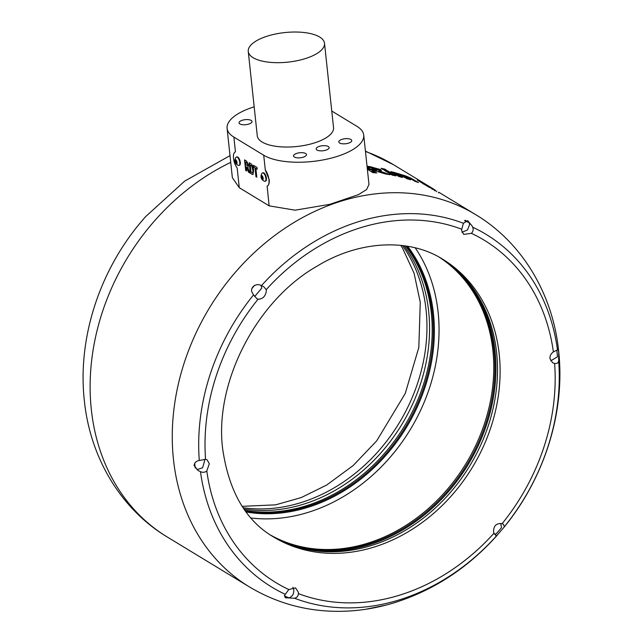 <?xml version="1.0" encoding="UTF-8"?>
<svg xmlns="http://www.w3.org/2000/svg" width="643" height="643" viewBox="0 0 643 643"><rect width="100%" height="100%" fill="white"/><g stroke="black" fill="none" stroke-linecap="round" stroke-linejoin="round"><path stroke-width="0.96" d="M264.217 181.109A4.372 1.825 -107.2 0 0 264.538 181.254A4.372 1.825 -107.2 0 0 265.085 181.278L265.591 181.117A4.372 1.825 -107.2 0 0 266.419 178.232A4.372 1.825 -107.2 0 0 263.003 172.766L262.497 172.927A4.372 1.825 -107.2 0 0 262.055 173.248A5.144 5.144 0 0 0 261.106 177.436A2.186 0.908 -107.2 0 0 261.388 178.336A2.186 0.908 -107.2 0 0 262.312 179.63A2.186 0.908 -107.2 0 0 263.164 178.272A2.186 0.908 -107.2 0 0 261.886 175.619A2.186 0.908 -107.2 0 0 261.106 177.436M265.085 181.278A4.372 1.825 -107.2 0 0 265.913 178.392A4.372 1.825 -107.2 0 0 263.357 173.088A4.372 1.825 -107.2 0 0 262.497 172.927M262.754 177.267L262.931 178.891L262.272 179.244L261.267 176.359L261.926 175.997L262.754 177.267M262.786 177.564L261.436 177.982M262.006 176.126L261.267 176.359M238.095 165.235A4.372 1.825 -107.2 0 0 238.416 165.388A4.372 1.825 -107.2 0 0 238.963 165.404L239.469 165.251A4.372 1.825 -107.2 0 0 240.297 162.366A4.372 1.825 -107.2 0 0 236.881 156.9L236.375 157.053A4.372 1.825 -107.2 0 0 235.933 157.382A5.144 5.144 0 0 0 234.984 161.57A2.186 0.908 -107.2 0 0 235.266 162.462A2.186 0.908 -107.2 0 0 236.19 163.756A2.186 0.908 -107.2 0 0 237.042 162.398A2.186 0.908 -107.2 0 0 235.764 159.753A2.186 0.908 -107.2 0 0 234.984 161.57M238.963 165.404A4.372 1.825 -107.2 0 0 239.791 162.518A4.372 1.825 -107.2 0 0 237.235 157.222A4.372 1.825 -107.2 0 0 236.375 157.053M236.632 161.393L236.809 163.017L236.15 163.378L235.145 160.493L235.804 160.131L236.632 161.393M236.664 161.69L235.314 162.116M235.885 160.26L235.145 160.493M367.362 169.246L372.98 172.662A217.816 179.076 121.3 0 1 376.734 172.959L372 170.082A217.816 179.076 121.3 0 1 372.836 170.154L385.768 174.036A217.816 179.076 121.3 0 1 390.068 174.735L378.775 170.708L381.444 170.508L380.503 169.567L369.95 166.617A217.816 179.076 121.3 0 0 367.049 166.296M384.699 169.077A217.816 179.076 121.3 0 0 381.066 168.337L382.931 169.471A217.816 179.076 121.3 0 1 386.564 170.21L384.699 169.077L384.466 169.776M387.713 170.909A217.816 179.076 121.3 0 0 384.08 170.17L392.262 175.137A217.816 179.076 121.3 0 1 395.895 175.877L387.713 170.909L387.472 171.633A217.053 178.449 121.3 0 0 385.953 171.311M406.424 176.592C404.736 176.126 404.809 176.407 406.649 177.436L410.596 179.831A217.816 179.076 121.3 0 0 407.083 178.746L398.523 174.116C396.715 173.731 396.739 174.052 398.604 175.057L402.598 177.484A217.816 179.076 121.3 0 0 399.014 176.592L390.84 171.617A217.816 179.076 121.3 0 1 394.416 172.517L405.862 175.981L411.174 178.28L418.424 182.604A217.816 179.076 121.3 0 0 414.992 181.326L408.353 177.388L405.13 176.335L404.841 177.034M398.523 174.116L397.109 173.94L396.844 174.655M423.496 183.223L434.877 190.119A217.816 179.076 121.3 0 0 428.487 186.912L417.291 180.112A217.816 179.076 121.3 0 1 423.496 183.223L423.126 183.898M230.724 162.382A217.816 179.076 -58.7 0 0 91.322 409.495A217.816 179.076 -58.7 0 0 167.325 537.042L249.468 586.946A217.816 179.076 121.3 0 1 173.457 459.391A217.816 179.076 121.3 0 1 173.441 459.206A217.816 179.076 121.3 0 1 267.52 241.109A217.816 179.076 121.3 0 1 475.651 214.625L439.008 192.378M254.178 106.834A53.69 20.809 -6.1 0 0 227.092 128.351A53.69 20.809 -6.1 0 0 233.867 137.088L263.718 155.228A53.69 20.809 -6.1 0 0 324.892 159.577A53.69 20.809 -6.1 0 0 363.713 135.078L368.986 184.42L366.566 189.564L358.529 194.62L329.69 204.361L295.129 210.181L269.128 205.848L267.134 186.1A9.589 3.995 72.8 0 1 267.022 186.132C268.726 185.538 269.457 183.392 269.224 179.694L265.302 170.017A9.589 3.995 72.8 0 1 268.959 179.775A9.589 3.995 72.8 0 1 267.134 186.1L267.134 186.1M227.092 128.351L232.364 177.693L239.276 187.708L269.128 205.848M167.325 537.042C120.562 509.015 90.012 457.213 84.329 400.468C77.554 339.448 98.652 273.171 139.507 223.772L145.463 216.771L184.702 181.093L230.009 155.63M194.106 465.508C194.524 462.663 196.252 460.991 199.29 460.484L205.575 459.359L207.183 459.882L209.313 463.764L206.805 470.965C204.956 472.444 202.842 472.677 200.479 471.681L198.132 470.539L194.106 465.508M253.559 294.888L252.86 293.674C248.624 288.185 255.922 282.245 261.444 285.653L263.759 286.722L266.218 289.655L266.379 290.901C265.43 296.383 262.657 299.156 258.052 299.22L256.975 298.754L253.559 294.888A206.363 169.656 121.3 0 0 199.29 460.484M472.107 225.942L467.694 220.686L463.394 223.266L461.77 229.246L461.65 230.58L463.716 234.414L471.383 233.321C473.192 231.512 473.626 229.471 472.677 227.196L472.107 225.942M558.703 352.878C558.405 350.258 557.995 349.245 557.481 349.832L553.39 351.914C550.963 353.618 549.813 355.82 549.934 358.537L552.618 362.756L554.62 363.52C556.951 363.705 558.301 362.877 558.663 361.036L558.703 352.878M557.899 349.816L557.481 349.832A206.363 169.656 121.3 0 0 472.677 227.196M254.684 296.536L261.773 288.104L261.082 285.524M465.178 220.236L469.181 222.671L469.631 224.439L467.509 229.929L461.963 232.3M556.782 350.113A208.613 171.512 121.3 0 1 557.111 352.983A208.613 171.512 121.3 0 1 557.481 356.793L550.697 360.836M196.887 469.679L202.593 467.791L204.611 460.902L204.281 459.367M194.684 463.241A208.613 171.512 121.3 0 0 194.869 465.074A208.613 171.512 121.3 0 0 195.207 468.008M285.283 594.317L288.811 589.559L295.539 587.887L298.296 592.147L298.424 593.634C298.159 596.149 296.865 597.693 294.558 598.255L285.187 597.757L284.777 594.92L285.283 594.317A206.363 169.656 121.3 0 1 200.479 471.681M284.286 595.876A208.613 171.512 121.3 0 0 289.077 597.869C292.669 596.31 294.205 593.473 293.69 589.35L292.903 587.236M493.977 533.224L496.517 535.868L503.348 528.056L504.401 526.633L503.308 524.174L502.143 523.659C496.42 523.032 493.559 525.749 493.567 531.825L493.977 533.224A200.399 164.753 121.3 0 1 298.424 593.634M495.761 535.748L496.517 535.868A206.363 169.656 121.3 0 1 294.558 598.255M500.76 523.378L501.492 527.638A208.613 171.512 121.3 0 1 496.139 533.907L494.411 534.132M441.259 258.357A162.599 133.68 -58.7 0 1 496.645 352.862A162.599 133.68 -58.7 0 1 427.137 515.083A162.599 133.68 -58.7 0 1 272.407 536.254M254.684 285.259A208.613 171.512 121.3 0 0 251.823 288.611M469.181 222.671A208.613 171.512 121.3 0 0 464.543 220.67M244.067 509.055A162.599 133.68 121.3 0 0 428.672 311.437A162.599 133.68 121.3 0 0 404.037 245.722M405.645 245.947A162.599 133.68 -58.7 0 1 404.391 426.196A162.599 133.68 -58.7 0 1 244.999 510.373M407.63 246.261A163.362 134.307 -58.7 0 1 406.424 427.434A163.362 134.307 -58.7 0 1 246.197 511.989M245.409 510.928A162.599 133.68 121.3 0 0 405.516 426.88A162.599 133.68 121.3 0 0 406.32 246.052M415.201 247.82A168.731 138.727 -58.7 0 1 438.124 312.297A168.731 138.727 -58.7 0 1 251.067 517.993M439.418 257.304A162.599 133.68 -58.7 0 1 470.837 455.123A162.599 133.68 -58.7 0 1 285.227 541.936A162.599 133.68 -58.7 0 1 270.623 535.105M271.153 535.45A162.599 133.68 121.3 0 0 286.344 542.62A162.599 133.68 121.3 0 0 472.147 455.445A162.599 133.68 121.3 0 0 439.965 257.61M463.812 277.101A163.362 134.307 -58.7 0 1 468 464.841A163.362 134.307 -58.7 0 1 299.453 547.643M239.276 187.708L237.171 167.992A9.589 3.995 72.8 0 1 233.522 158.363A9.589 3.995 72.8 0 1 235.338 151.917A9.589 3.995 72.8 0 1 235.451 151.885L235.338 151.917M248.206 167.293L247.676 167.301L248.648 165.138L246.518 161.08L244.549 159.89L245.674 170.435L246.55 170.966L246.084 166.577L248.592 172.203L249.822 172.951L247.676 167.301L248.142 167.317M249.203 162.711L250.328 173.256L252.996 174.566L253.631 170.435C253.414 167.293 252.498 165.066 250.899 163.74L249.203 162.711M253.495 165.315L253.68 167.1L254.99 167.895L255.93 176.656L256.798 177.187L255.866 168.426L257.168 169.222L256.983 167.437L253.495 165.315M363.713 135.078A53.69 20.809 -6.1 0 0 356.937 126.333L331.756 111.038M253.639 165.412L253.68 167.1M253.816 167.059L254.99 167.895M255.126 167.855L255.93 176.656M256.059 176.616L256.782 177.058M257.16 169.085L255.866 168.426M249.347 162.8L250.328 173.256M250.465 173.216L252.072 174.317M252.201 174.277L253.061 174.542M252.884 169.784L252.747 169.824C253.117 172.067 252.787 172.943 251.759 172.461L251.011 172.011L250.264 165.026L251.662 165.838L252.884 169.784C253.254 172.027 252.924 172.903 251.887 172.42M251.759 172.461L252.554 172.686M251.662 165.838L252.747 169.824M250.264 165.026L251.534 165.878M246.084 166.577L247.7 169.527M247.836 169.487L248.592 172.203M248.728 172.163L249.765 172.798M244.694 159.978L245.674 170.435M245.811 170.395L246.534 170.829M247.917 164.664L247.563 165.669L245.891 164.801L245.61 162.197L247.354 163.209L247.619 165.637M245.61 162.197L247.225 163.25L247.78 164.704M248.254 51.424L257.272 135.786A38.347 14.861 -6.1 0 0 291.705 146.909A38.347 14.861 -6.1 0 0 332.511 131.831A38.347 14.861 -6.1 0 0 333.532 127.636L324.514 43.274A38.347 14.861 -6.1 0 0 290.081 32.15A38.347 14.861 -6.1 0 0 249.275 47.228A38.347 14.861 -6.1 0 0 248.254 51.424A38.347 14.861 -6.1 0 0 282.687 62.548A38.347 14.861 -6.1 0 0 323.493 47.469A38.347 14.861 -6.1 0 0 324.514 43.274M339.625 142.995A6.518 2.524 -6.1 0 0 347.051 143.526A6.518 2.524 -6.1 0 0 351.761 140.552A6.518 2.524 -6.1 0 0 350.941 139.491A6.518 2.524 -6.1 0 0 343.515 138.96A6.518 2.524 -6.1 0 0 338.797 141.934A6.518 2.524 -6.1 0 0 339.625 142.995M316.983 150.012A6.518 2.524 -6.1 0 0 324.41 150.542A6.518 2.524 -6.1 0 0 329.128 147.569A6.518 2.524 -6.1 0 0 328.3 146.508A6.518 2.524 -6.1 0 0 320.873 145.977A6.518 2.524 -6.1 0 0 316.163 148.951A6.518 2.524 -6.1 0 0 316.983 150.012M294.341 157.029A6.518 2.524 -6.1 0 0 301.768 157.559A6.518 2.524 -6.1 0 0 306.486 154.585A6.518 2.524 -6.1 0 0 305.666 153.524A6.518 2.524 -6.1 0 0 298.231 152.994A6.518 2.524 -6.1 0 0 293.521 155.968A6.518 2.524 -6.1 0 0 294.341 157.029M239.863 123.938A6.518 2.524 -6.1 0 0 247.29 124.461A6.518 2.524 -6.1 0 0 252.008 121.487A6.518 2.524 -6.1 0 0 251.18 120.426A6.518 2.524 -6.1 0 0 243.753 119.895A6.518 2.524 -6.1 0 0 239.043 122.869A6.518 2.524 -6.1 0 0 239.863 123.938M426.856 185.071L426.47 185.739M436.87 191.059L436.468 191.718M438.759 192.209L438.357 192.868M429.805 187.539L429.894 187.37A217.816 179.076 121.3 0 1 432.554 188.745L435.608 190.368L435.223 191.035M434.202 190.497L434.58 189.83L433.639 189.138L424.034 183.657A217.816 179.076 121.3 0 0 422.427 182.837L429.894 187.37M394.416 172.517L394.159 173.232L395.252 173.899L397.085 174.004M395.509 173.184L395.252 173.899M398.266 173.546L397.993 174.253M402.486 175.949L405.556 176.688L405.862 175.981M403.097 175.394L402.815 176.102M411.174 178.28L410.861 178.979M413.216 179.437L412.902 180.136M406.127 177.291C404.447 176.833 404.527 177.114 406.36 178.143L407.614 178.907M398.25 174.832C396.45 174.446 396.482 174.759 398.339 175.772L400.123 176.857M394.159 173.232A217.053 178.449 121.3 0 0 392.994 172.927M387.472 171.633L393.725 175.426M369.95 166.617L369.765 167.349A217.053 178.449 121.3 0 0 367.129 167.051M369.765 167.349L380.961 170.757M380.503 169.567L380.294 170.291M378.775 170.708L378.582 171.44L386.403 174.132M385.543 172.999L385.334 173.723M372 170.082L371.831 170.813L375.142 172.822M376.726 169.784C377.208 170.419 375.954 170.483 372.964 169.977A217.053 178.449 121.3 0 0 369.966 169.68L370.135 168.948L367.41 167.293L367.241 168.016L369.966 169.68M372.964 169.977L373.141 169.246C376.147 169.76 377.409 169.696 376.927 169.053L370.577 167.606A217.816 179.076 121.3 0 0 367.41 167.293M377.136 170.194L376.927 169.053M373.141 169.246A217.816 179.076 121.3 0 0 370.135 168.948M365.465 151.491A217.816 179.076 -58.7 0 1 393.516 164.721L434.427 189.581M402.446 245.53A162.599 133.68 -58.7 0 1 426.068 309.862A162.599 133.68 -58.7 0 1 243.15 507.729M463.394 223.266A206.363 169.656 121.3 0 0 261.444 285.653M499.241 354.446A162.599 133.68 121.3 0 0 442.488 259.089C409.261 238.079 359.324 240.281 317.12 266.13C256.139 300.643 214.055 383.292 222.703 449.16C228.972 491.678 245.956 520.959 273.645 537.018A162.599 133.68 121.3 0 0 429.01 517.253A162.599 133.68 121.3 0 0 499.241 354.446M553.39 351.914A200.399 164.753 121.3 0 0 471.383 233.321M461.77 229.246A200.399 164.753 121.3 0 0 266.218 289.655M258.052 299.22A200.399 164.753 121.3 0 0 205.575 459.359M206.805 470.965A200.399 164.753 121.3 0 0 288.811 589.559M502.143 523.659A200.399 164.753 121.3 0 0 554.62 363.52M504.401 526.633A206.363 169.656 121.3 0 0 558.663 361.036M265.302 170.017L263.718 155.228M235.451 151.885L233.867 137.088M432.184 189.42L432.554 188.745M406.649 177.436L406.36 178.143M398.604 175.057L398.339 175.772M261.388 178.336A5.144 5.144 0 0 0 264.538 181.254M235.266 162.462A5.144 5.144 0 0 0 238.416 165.388M393.516 164.721L365.425 151.105M242.218 506.322L275.55 504.859L301.221 497.578L326.692 485.039L353.192 465.524L376.702 440.849L405.227 393.508L418.826 347.445L420.265 302.371L414.092 273.283L402.614 248.27L400.766 245.345M475.651 214.625C522.47 242.684 553.036 294.574 558.679 351.391C565.398 412.428 544.235 478.689 503.348 528.056M249.468 586.946C280.589 605.473 314.636 613.446 351.6 610.85C365.803 609.789 379.844 607.153 393.733 602.933C433.623 590.435 468.176 567.801 497.385 535.04M386.001 605.111L365.626 609.283"/></g></svg>
